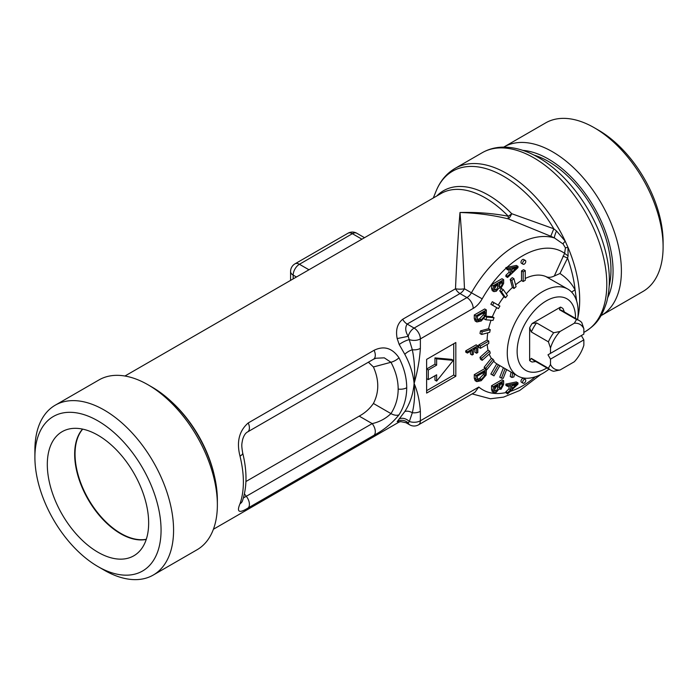 <?xml version="1.0" encoding="UTF-8"?>
<svg xmlns="http://www.w3.org/2000/svg" width="698" height="698" viewBox="0 0 698 698"><rect width="100%" height="100%" fill="white"/><g stroke="black" fill="none" stroke-linecap="round" stroke-linejoin="round"><path stroke-width="1.05" d="M533.891 155.043A88.472 51.076 60 0 1 548.41 161.447A88.472 51.076 60 0 1 609.258 285.587M522.802 150.367A91.421 52.786 60 0 1 548.41 159.039A91.421 52.786 60 0 1 607.766 297.531M503.712 147.121A97.319 56.189 60 0 1 503.921 146.999A97.319 56.189 60 0 1 552.58 151.815A97.319 56.189 60 0 1 616.16 237.582A97.319 56.189 60 0 1 601.24 315.557A97.319 56.189 60 0 1 601.03 315.679M663.1 246.935L663.1 242.119A91.421 52.786 60 0 0 598.456 130.151L594.286 127.743A97.319 56.189 60 0 1 663.1 246.935A97.319 56.189 60 0 1 642.945 291.485L601.24 315.557M146.292 539.284A64.879 37.456 60 0 1 120.92 533.473A64.879 37.456 60 0 1 80.488 482.196A64.879 37.456 60 0 1 82.696 429.13M146.248 539.432A64.879 37.456 60 0 1 120.545 533.682A64.879 37.456 60 0 1 80.026 482.161A64.879 37.456 60 0 1 82.538 429.096M97.982 552.249A71.658 41.374 60 0 1 49.837 484.194A71.658 41.374 60 0 1 67.942 429.27A71.658 41.374 60 0 1 97.982 435.229A71.658 41.374 60 0 1 143.203 493.442A71.658 41.374 60 0 1 138.789 551.987A71.658 41.374 60 0 1 97.982 552.249M152.199 387.189L148.028 384.781L152.199 387.189A92.162 53.205 60 0 1 217.366 500.056L217.366 504.872A98.06 56.617 -120 0 0 148.028 384.781L148.028 384.781A98.06 56.617 -120 0 0 99.003 379.921L55.212 405.206A98.06 56.617 60 0 1 104.238 410.066A98.06 56.617 60 0 1 168.297 496.47A98.06 56.617 60 0 1 153.263 575.047A98.06 56.617 60 0 1 104.238 570.187L97.982 566.575A89.213 51.504 60 0 1 34.9 457.321A89.213 51.504 60 0 1 97.982 420.903A89.213 51.504 60 0 1 161.064 530.157A89.213 51.504 60 0 1 97.982 566.575L104.238 570.187M153.263 575.047L197.054 549.762A98.06 56.617 -120 0 0 217.366 504.872M548.994 369.155A50.134 28.941 -60 0 1 542.712 373.43A50.134 28.941 -60 0 1 517.646 375.908A50.134 28.941 -60 0 1 509.959 335.738A50.134 28.941 -60 0 1 542.712 291.555A50.134 28.941 -60 0 1 567.779 289.077L545.827 276.539C548.235 277.743 551.062 277.56 554.308 275.998L564.603 253.339L565.441 247.842L563.042 243.96L554.517 237.992L550.783 236.247L508.292 218.884C492.771 215.106 476.664 212.977 459.991 212.497C476.664 212.052 492.771 213.3 508.292 216.232A8.847 2.871 136 0 0 511.721 213.701L553.811 228.787L556.498 230.968L565.232 241.211L567.954 247.31L568.085 255.869L567.579 258.086L559.971 273.503C566.715 277.987 571.758 283.484 575.1 289.975L576.661 301.117M374.102 435.229L248.218 507.908C239.144 513.597 236.404 512.219 240.007 503.764C244.509 490.65 244.509 474.762 240.007 456.117C236.395 441.921 239.135 430.875 248.218 422.962A8.847 5.104 -120 0 1 247.581 431.949L373.465 359.269A8.847 5.104 -120 0 0 374.102 350.283C383.961 345.501 392.259 348.005 398.994 357.804C404.116 367.846 406.69 377.819 406.716 387.73C406.69 397.624 404.116 406.664 398.994 414.839C392.302 423.163 384.005 429.959 374.102 435.229A8.847 5.104 -120 0 0 372.174 423.607C379.45 421.976 385.715 418.634 390.959 413.6C395.74 406.14 398.139 397.956 398.174 389.048C398.139 380.131 395.74 371.205 390.959 362.271L384.293 357.838L375.917 358.231M524.215 379.485A2.216 1.274 120 0 0 522.776 381.431A2.216 1.274 120 0 0 523.116 383.211A2.216 1.274 120 0 0 524.215 383.097A2.216 1.274 120 0 0 525.664 381.152A2.216 1.274 120 0 0 525.324 379.38A2.216 1.274 120 0 0 524.215 379.485M525.324 379.38L523.657 378.412A2.216 1.274 120 0 0 522.549 378.525A2.216 1.274 120 0 0 521.109 380.471A2.216 1.274 120 0 0 521.441 382.242L523.116 383.211M524.215 260.537A2.216 1.274 120 0 0 522.776 262.483A2.216 1.274 120 0 0 523.116 264.254A2.216 1.274 120 0 0 524.215 264.149A2.216 1.274 120 0 0 525.664 262.195A2.216 1.274 120 0 0 525.324 260.424A2.216 1.274 120 0 0 524.215 260.537M525.324 260.424L523.657 259.464A2.216 1.274 120 0 0 522.549 259.569A2.216 1.274 120 0 0 521.109 261.523A2.216 1.274 120 0 0 521.441 263.294L523.116 264.254M546.909 367.942A41.287 23.837 -60 0 1 546.325 368.291A41.287 23.837 -60 0 1 517.131 351.434A41.287 23.837 -60 0 1 546.325 300.864A41.287 23.837 -60 0 1 575.51 318.401M525.262 270.658L523.596 269.698A61.93 35.755 120 0 0 521.511 270.903L523.177 271.862A61.93 35.755 120 0 1 525.262 270.658L525.262 280.299A50.134 28.941 120 0 0 524.215 280.884A50.134 28.941 120 0 0 523.177 281.503L521.511 280.535A50.134 28.941 120 0 0 515.543 284.775M513.894 278.633L512.227 277.673A61.93 35.755 120 0 0 510.212 279.462L511.878 280.421A61.93 35.755 120 0 1 513.894 278.633L516.058 286.695A50.134 28.941 120 0 0 514.042 288.483L512.376 287.515A50.134 28.941 120 0 0 506.277 293.884M503.232 289.548L501.565 288.588A61.93 35.755 120 0 0 499.759 290.839L501.426 291.799A61.93 35.755 120 0 1 503.232 289.548L507.402 295.49A50.134 28.941 120 0 0 505.596 297.732L503.93 296.772A50.134 28.941 120 0 0 498.232 305.113M494.001 302.67L492.334 301.702A61.93 35.755 120 0 0 490.86 304.258L492.526 305.218A61.93 35.755 120 0 1 494.001 302.67L499.899 306.073A50.134 28.941 120 0 0 498.424 308.629L496.758 307.661A50.134 28.941 120 0 0 492.387 316.77L494.053 317.73A50.134 28.941 120 0 0 493.006 320.417L485.782 319.771L484.115 318.812A61.93 35.755 120 0 0 484.115 318.812M491.052 320.242A50.134 28.941 120 0 0 488.591 328.706L490.258 329.665A50.134 28.941 120 0 0 489.717 332.309L481.664 334.464L479.988 333.504A61.93 35.755 120 0 1 480.529 330.861L488.591 328.706M487.797 332.824A50.134 28.941 120 0 0 487.117 340.109L488.783 341.069A50.134 28.941 120 0 0 488.783 343.477L480.442 348.293L478.767 347.334A61.93 35.755 120 0 1 478.767 344.925L487.117 340.109M487.204 344.393A50.134 28.941 120 0 0 488.05 350.195L489.717 351.164A50.134 28.941 120 0 0 490.258 353.171L482.205 360.325L480.529 359.357A61.93 35.755 120 0 1 479.988 357.341L488.05 350.195M489.237 354.087A50.134 28.941 120 0 0 491.34 358.283L493.006 359.252A50.134 28.941 120 0 0 494.053 360.735L486.829 369.722L485.154 368.762A61.93 35.755 120 0 1 484.115 367.279L491.34 358.283M493.643 361.241A50.134 28.941 120 0 0 496.758 363.824L498.424 364.792A50.134 28.941 120 0 0 499.149 365.237L517.646 375.908M399.038 422.037L397.179 421.636L404.796 411.55C410.092 403.357 413.199 393.986 414.115 383.455C413.19 373.858 410.084 364.138 404.796 354.296L399.212 344.524L397.179 338.565C395.496 330.075 397.328 323.645 402.667 319.283L455.506 288.78C456.745 259.481 458.237 234.057 459.991 212.497C461.744 234.057 463.236 259.481 464.475 288.78L471.429 292.794A88.472 51.076 -60 0 1 516.293 245.007A88.472 51.076 -60 0 1 554.517 237.992A8.847 1.309 -65.1 0 1 556.498 230.968M476.821 381.623L475.155 380.663L474.274 378.203L474.274 374.651L484.7 368.631L486.366 369.591L486.174 375.009L481.21 380.698L476.821 381.623L475.94 379.162L475.94 375.611L486.366 369.591M476.594 353.232L476.594 347.761L473.349 349.637L473.349 354.322L472.127 355.029L472.127 350.335L467.39 353.075L465.723 352.115L465.723 350.858L476.149 344.838L477.816 345.807L477.816 352.525L476.594 353.232L474.928 352.263L474.928 348.721M472.127 355.029L470.461 354.069L470.461 351.303M476.821 321.961L475.155 321.001L474.274 318.532L474.274 314.99L484.7 308.97L486.366 309.929L486.174 315.348L481.21 321.036L476.821 321.961L475.94 319.501L475.94 315.95L486.366 309.929M493.94 291.624L492.273 290.665L491.54 288.422L491.54 284.714L501.967 278.694L503.642 279.662L503.642 283.397L501.016 288.213L498.834 288.126L496.278 291.258L493.94 291.624L493.216 289.391L493.216 285.683L503.642 279.662M493.94 392.66L492.273 391.7L491.54 389.458L491.54 385.758L501.967 379.738L503.642 380.698L503.642 384.432L501.016 389.248L498.834 389.17L496.278 392.302L493.94 392.66L493.216 390.426L493.216 386.718L503.642 380.698M511.102 372.139L510.212 376.492L511.878 377.461A61.93 35.755 120 0 0 513.894 376.92L514.478 374.084M503.433 367.706L499.759 377.19L501.426 378.15A61.93 35.755 120 0 0 503.232 378.316L506.635 369.556M496.758 363.824L490.86 374.049A61.93 35.755 120 0 0 491.584 374.486L493.25 375.454A61.93 35.755 120 0 0 494.001 375.864L499.89 365.656M492.387 316.77L485.895 316.185M490.86 304.258L496.758 307.661M499.759 290.839L503.93 296.772M510.212 279.462L512.376 287.515M521.511 270.903L521.511 280.535M545.827 276.539A50.134 28.941 120 0 0 525.262 278.476M568.085 255.869A8.847 0.628 32.9 0 1 564.603 253.339A79.624 45.972 120 0 0 522.549 255.843A79.624 45.972 120 0 0 506.966 267.378L516.328 265.423L518.003 266.392L518.003 267.604L507.577 277.472L507.577 276.172L510.692 273.319L510.692 269.114L507.577 269.864L507.577 268.564L518.003 266.392M507.577 277.472L505.902 276.513L505.902 275.213L509.017 272.36L509.017 269.515M507.577 269.864L505.902 268.355A79.624 45.972 120 0 0 482.178 298.849L471.429 292.794A8.847 5.104 120 0 1 466.945 297.575L459.991 293.561L407.161 324.064C404.98 327.475 405.329 331.567 408.208 336.331L412.326 349.75A8.847 5.104 0 0 0 420.371 348.363C419.664 359.618 417.579 371.319 414.115 383.455C417.579 391.604 419.664 400.896 420.371 411.331L420.371 420.781L478.811 387.041A79.624 45.972 120 0 0 505.902 392.573L505.902 391.718L509.017 388.865L509.017 386.02M507.577 386.369L505.902 385.401L505.902 384.101L516.328 381.928L518.003 382.888L518.003 384.109L507.577 393.977L507.577 392.677L510.692 389.824L510.692 385.619L507.577 386.369L507.577 385.06L518.003 382.888M426.626 359.383L455.82 342.526L455.82 376.231L426.626 393.087L426.626 359.383M567.779 289.077A50.134 28.941 -60 0 1 577.604 319.605M34.9 457.321L34.9 450.097A98.06 56.617 60 0 1 55.212 405.206M564.673 312.704L563.007 308.568A30.965 17.878 120 0 0 560.503 307.129L532.138 323.506A30.965 17.878 120 0 0 529.642 327.833L529.642 360.587A30.965 17.878 120 0 0 532.138 362.026L536.553 361.407M398.994 357.804A8.847 3.743 151.7 0 1 390.959 362.271L373.413 366.974C379.206 380.035 379.206 392.197 373.413 403.47L390.959 413.6A8.847 5.41 -147.2 0 0 398.994 414.839M243.401 497.953L372.174 423.607L359.2 416.121L245.932 481.515M359.2 416.121C364.941 413.015 369.678 408.801 373.413 403.47M373.413 366.974L368.396 362.201M511.904 268.826L511.904 272.211L516.913 267.622L511.904 268.826M507.577 268.564L505.875 267.578L505.902 268.355M510.692 273.319L509.017 272.36M507.577 276.172L505.902 275.213M506.966 267.378L505.875 267.578M511.904 269.698L513.1 268.582L514.775 269.55M499.402 387.835L500.85 388.097L502.42 384.703L502.42 382.652L499.306 384.45L499.742 388.297M494.559 390.88L496.269 391.055L498.084 387.46L498.084 385.156L494.428 387.268L494.899 391.299M493.216 386.718L491.54 385.758M500.85 388.097L499.323 387.216M499.175 387.137L500.754 383.612M494.446 390.173L496.418 386.116M496.269 391.055L494.594 390.086M499.402 286.799L500.85 287.061L502.42 283.667L502.42 281.617L499.306 283.414L499.742 287.262M494.559 289.844L496.269 290.019L498.084 286.424L498.084 284.121L494.428 286.232L494.899 290.263M493.216 285.683L491.54 284.714M500.85 287.061L499.323 286.18M499.175 286.093L500.754 282.577M494.446 289.138L496.418 285.081M496.269 290.019L494.594 289.051M477.162 316.499L477.772 320.635L481.227 319.78L484.944 315.819L485.145 311.884L477.162 316.499M475.94 319.501L474.274 318.532M475.94 315.95L474.274 314.99M478.68 320.766L477.31 319.981M477.013 319.806L479.561 318.812L483.269 314.859L483.478 312.844M481.227 319.78L479.561 318.812M484.944 315.819L483.269 314.859M485.145 313.995L483.478 313.036M467.39 353.075L467.39 351.827L465.723 350.858M467.39 351.827L477.816 345.807M477.162 376.161L477.772 380.297L481.227 379.442L484.944 375.48L485.145 371.545L477.162 376.161M475.94 379.162L474.274 378.203M475.94 375.611L474.274 374.651M478.68 380.436L477.31 379.642M477.013 379.468L479.561 378.482L483.269 374.521L483.478 372.514M481.227 379.442L479.561 378.482M484.944 375.48L483.269 374.521M485.145 373.657L483.478 372.697M511.904 385.322L511.904 388.707L516.913 384.127L511.904 385.322M507.577 385.06L505.902 384.101M510.692 389.824L509.017 388.865M507.577 392.677L505.902 391.718M505.902 392.573L507.577 393.977M511.904 386.195L513.109 385.078L514.775 386.046M512.768 373.098L511.878 377.461M505.108 368.675L501.426 378.15M498.424 364.792L492.526 375.009A61.93 35.755 120 0 0 493.25 375.454M492.526 375.009L490.86 374.049M493.006 359.252L485.782 368.239A61.93 35.755 120 0 0 486.829 369.722M485.782 368.239L484.115 367.279M489.717 351.164L481.664 358.31A61.93 35.755 120 0 0 482.205 360.325M481.664 358.31L479.988 357.341M488.783 341.069L480.442 345.885A61.93 35.755 120 0 0 480.442 348.293M480.442 345.885L478.767 344.925M490.258 329.665L482.205 331.829A61.93 35.755 120 0 0 481.664 334.464M482.205 331.829L480.529 330.861M494.053 317.73L486.829 317.084A61.93 35.755 120 0 0 485.782 319.771M486.829 317.084L485.764 316.473M492.526 305.218L498.424 308.629M501.426 291.799L505.596 297.732M511.878 280.421L514.042 288.483M523.177 271.862L523.177 281.503M453.735 343.73L453.735 375.027L455.82 376.231M453.735 375.027L426.626 390.679M428.293 369.975L426.626 369.015L434.967 364.199L434.967 357.891L451.65 359.383L453.316 360.343L436.634 358.851L436.634 365.159L428.293 369.975L428.293 379.607L436.634 374.791L436.634 381.099L453.316 360.343M436.634 381.099L434.967 380.131L434.967 375.751M434.967 364.199L436.634 365.159M434.967 357.891L436.634 358.851M426.626 378.639L428.293 379.607M247.581 431.949C245.452 433.039 243.794 435.622 242.59 439.679C241.848 444.155 241.229 444.452 242.686 452.967L242.686 452.967A8.847 3.08 166.1 0 1 240.007 456.117M248.218 507.908A8.847 5.104 -120 0 0 246.289 496.287L244.431 493.861M242.686 452.967C247.171 471.133 247.083 487.125 242.433 500.937L242.433 500.937A8.847 6.561 -160.4 0 1 240.007 503.764M404.796 354.296A8.847 3.865 150 0 1 412.326 349.75C414.586 360.918 415.179 372.156 414.115 383.455C415.179 393.314 414.586 403.069 412.326 412.727L409.342 421.47L408.208 422.953A8.847 5.104 120 0 0 409.691 424.829A8.847 8.847 0 0 0 418.538 424.829L474.919 392.285L478.811 387.041M397.179 421.636A8.847 8.245 -147.1 0 1 408.208 422.953L406.044 422.726L409.691 424.829M404.796 411.55A8.847 5.209 -146.2 0 1 412.326 412.727A8.847 5.104 0 0 0 420.371 411.331M124.933 376.021L441.057 193.512A88.472 51.076 60 0 1 485.293 197.892A88.472 51.076 60 0 1 508.292 216.232A8.847 1.379 -77.1 0 0 508.292 218.884A8.847 2.155 -69.1 0 0 511.721 213.701A89.658 51.765 60 0 0 488.417 195.117A89.658 51.765 60 0 0 436.913 195.894M433.292 197.996L436.171 190.929A102.03 58.911 60 0 1 503.572 176.262A102.03 58.911 60 0 1 553.811 228.787L550.783 236.247M436.171 190.929C440.237 180.965 446.537 173.453 455.096 168.375A103.217 59.592 60 0 1 506.704 173.488A103.217 59.592 60 0 1 565.232 241.211A8.847 2.068 -35 0 0 563.042 243.96M577.848 317.651A103.217 59.592 60 0 0 567.954 247.31L565.441 247.842M571.688 292.183A8.847 4.65 -24.3 0 1 575.1 289.975A102.03 58.911 60 0 0 567.579 258.086A8.847 0.803 26.3 0 0 563.007 256.175M559.971 273.503L554.308 275.998M399.212 344.524A8.847 2.312 152.8 0 1 409.342 339.603A8.847 5.104 0 0 0 420.371 338.914L420.371 348.363M397.179 338.565L408.208 336.331A8.847 5.104 120 0 1 414.115 328.077L466.945 297.575A8.847 5.104 60 0 1 473.2 308.411A17.694 10.217 120 0 0 482.178 298.849M455.506 288.78A8.847 2.836 180 0 0 464.475 288.78A8.847 5.104 -60 0 1 459.991 293.561A8.847 5.104 -120 0 1 455.506 288.78M399.212 418.957A8.847 6.395 -140.3 0 1 409.342 421.47A8.847 5.104 0 0 0 420.371 420.781A8.847 5.104 -120 0 1 418.538 424.829M550.495 359.138L550.495 364.478A25.66 14.815 120 0 0 560.049 370.001L574.306 361.765A25.66 14.815 120 0 0 583.86 345.222L583.86 339.874L581.355 335.537L547.991 354.802L550.495 359.138L583.86 339.874M560.049 370.001L553.654 371.284A28.609 16.516 120 0 1 550.792 370.184A28.609 16.516 120 0 1 548.41 368.256L550.495 364.478M574.306 323.235L560.049 331.471A25.66 14.815 120 0 0 550.495 348.014L550.495 353.363L583.86 334.098L583.86 328.749A25.66 14.815 120 0 0 574.306 323.235L576.531 319.544L559.43 309.676L560.503 307.129M550.495 353.363L547.991 354.802M559.43 309.676A28.609 16.516 120 0 1 562.291 310.767L579.392 320.644A28.609 16.516 120 0 1 581.774 322.572L583.86 328.749M579.392 320.644A28.609 16.516 120 0 0 576.531 319.544M550.495 348.014L548.41 341.837L531.309 331.96L529.642 327.833M532.138 323.506L536.553 322.886L553.654 332.754L560.049 331.471M553.654 332.754A28.609 16.516 120 0 0 548.41 341.837M529.642 360.587L531.309 358.379L548.41 368.256M531.309 358.379A28.609 16.516 120 0 0 533.691 360.316L550.792 370.184M536.553 322.886A28.609 16.516 120 0 0 531.309 331.96M503.921 146.999L545.627 122.918A97.319 56.189 60 0 1 594.286 127.743L598.456 130.151M482.205 152.722C488.373 149.206 495.152 147.348 502.56 147.138C514.217 146.946 526.109 150.367 538.237 157.399C565.223 172.729 590.499 205.578 601.999 239.623C609.921 262.971 611.448 283.92 606.571 302.452C600.751 320.269 594.391 325.626 585.421 331.506A103.217 59.592 -120 0 0 601.24 248.793A103.217 59.592 -120 0 0 533.813 157.835A103.217 59.592 -120 0 0 482.205 152.722L455.096 168.375M406.716 387.73A8.847 5.104 180 0 1 398.174 389.048M248.218 422.962L374.102 350.283M172.04 402.223A88.472 51.076 60 0 1 214.269 475.364M510.325 391.377A79.624 45.972 120 0 0 535.331 376.789M473.2 308.411L420.371 338.914A8.847 5.104 60 0 0 414.115 328.077L407.161 324.064A8.847 5.104 -120 0 1 402.667 319.283M493.216 390.426L491.54 389.458M502.42 384.703L500.754 383.734M498.084 387.46L496.418 386.5M493.216 289.391L491.54 288.422M502.42 283.667L500.754 282.699M498.084 286.424L496.418 285.465M296.449 277.001L293.169 275.099L293.169 278.895M308.961 269.777L299.425 264.272A8.847 5.104 120 0 0 293.169 275.099A8.847 5.104 0 0 1 290.577 271.487L290.577 280.387M361.922 239.196L352.385 233.69L299.425 264.272A8.847 5.104 -120 0 0 295.001 263.827L347.962 233.245A8.847 5.104 -120 0 1 352.385 233.69A8.847 5.104 120 0 1 356.809 233.245A8.847 8.847 0 0 0 347.962 233.245M583.86 332.405L585.421 331.506M213.405 529.259L399.239 421.967M364.513 237.695L356.809 233.245M373.465 359.269L376.03 358.205M241.822 502.124L242.433 500.937M472.118 393.899L490.415 398.767L503.563 397.118L519.661 390.514L540.784 374.477M295.001 263.827A8.847 8.847 0 0 0 290.577 271.487M406.044 422.726L400.739 421.627L398.846 422.124"/></g></svg>
